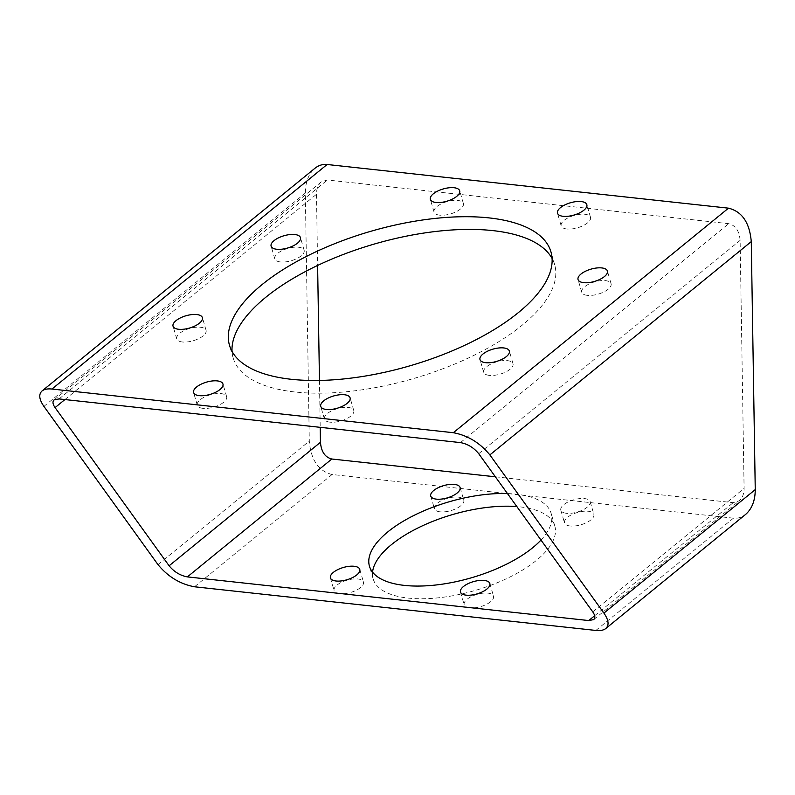 <?xml version="1.0" encoding="UTF-8"?>
<svg xmlns="http://www.w3.org/2000/svg" width="795" height="795" viewBox="0 0 795 795"><rect width="100%" height="100%" fill="white"/><g stroke="black" fill="none" stroke-linecap="round" stroke-linejoin="round"><path stroke-width="0.6" stroke-dasharray="3.98 2.98" d="M595.862 630.445L733.447 518.181C737.879 518.618 741.934 517.366 745.601 514.425M440.072 511.831A15.284 6.4 163.8 0 1 434.428 508.73A15.284 6.4 163.8 0 1 447.317 498.326A15.284 6.4 163.8 0 1 463.783 500.204A15.284 6.4 163.8 0 1 456.419 508.492A15.284 6.4 163.8 0 1 440.072 511.831M570.154 525.992A15.284 6.4 163.8 0 1 564.51 522.881A15.284 6.4 163.8 0 1 577.399 512.477A15.284 6.4 163.8 0 1 593.855 514.355A15.284 6.4 163.8 0 1 586.491 522.643A15.284 6.4 163.8 0 1 570.154 525.992M469.825 607.857A15.284 6.4 163.8 0 1 464.181 604.747A15.284 6.4 163.8 0 1 477.07 594.342A15.284 6.4 163.8 0 1 493.526 596.22A15.284 6.4 163.8 0 1 486.162 604.508A15.284 6.4 163.8 0 1 469.825 607.857M339.753 593.706A15.284 6.4 163.8 0 1 334.099 590.596A15.284 6.4 163.8 0 1 346.998 580.191A15.284 6.4 163.8 0 1 363.454 582.069A15.284 6.4 163.8 0 1 356.09 590.357A15.284 6.4 163.8 0 1 339.753 593.706M372.557 572.152A94.605 39.591 -16.2 0 0 373.133 578.869A94.605 39.591 -16.2 0 0 475.022 590.496A94.605 39.591 -16.2 0 0 554.831 526.081A94.605 39.591 -16.2 0 0 516.849 506.584M733.447 518.181L332.091 474.506C318.547 471.167 310.944 460.017 309.295 441.086L305.33 193.076C305.389 182.125 308.599 173.847 314.969 168.252M495.374 476.801L733.199 502.678L739.28 500.8C742.46 497.998 744.07 493.864 744.1 488.388L740.125 240.378C739.3 230.918 735.504 225.343 728.727 223.673L327.381 179.998L321.299 181.876C318.109 184.679 316.509 188.812 316.48 194.288L317.612 265.441M319.461 380.447L320.206 427.332M566.467 513.292A15.284 6.4 163.8 0 1 560.813 510.191A15.284 6.4 163.8 0 1 573.712 499.787A15.284 6.4 163.8 0 1 590.168 501.665A15.284 6.4 163.8 0 1 582.805 509.943A15.284 6.4 163.8 0 1 566.467 513.292M540.978 540.053A94.605 39.591 -16.2 0 0 551.144 513.391A94.605 39.591 -16.2 0 0 507.468 493.566M330.074 422.175A15.284 6.4 163.8 0 1 324.43 419.064A15.284 6.4 163.8 0 1 337.319 408.66A15.284 6.4 163.8 0 1 353.785 410.538A15.284 6.4 163.8 0 1 346.421 418.826A15.284 6.4 163.8 0 1 330.074 422.175M489.322 375.369A15.284 6.4 163.8 0 1 483.678 372.269A15.284 6.4 163.8 0 1 496.567 361.864A15.284 6.4 163.8 0 1 513.023 363.742A15.284 6.4 163.8 0 1 505.66 372.02A15.284 6.4 163.8 0 1 489.322 375.369M587.386 295.352A15.284 6.4 163.8 0 1 581.741 292.252A15.284 6.4 163.8 0 1 594.63 281.847A15.284 6.4 163.8 0 1 611.087 283.726A15.284 6.4 163.8 0 1 603.723 292.003A15.284 6.4 163.8 0 1 587.386 295.352M566.825 228.99A15.284 6.4 163.8 0 1 561.181 225.889A15.284 6.4 163.8 0 1 574.069 215.475A15.284 6.4 163.8 0 1 590.526 217.353A15.284 6.4 163.8 0 1 583.162 225.641A15.284 6.4 163.8 0 1 566.825 228.99M439.685 215.157A15.284 6.4 163.8 0 1 434.04 212.056A15.284 6.4 163.8 0 1 446.929 201.642A15.284 6.4 163.8 0 1 463.386 203.52A15.284 6.4 163.8 0 1 456.022 211.808A15.284 6.4 163.8 0 1 439.685 215.157M280.436 261.953A15.284 6.4 163.8 0 1 274.792 258.852A15.284 6.4 163.8 0 1 287.681 248.447A15.284 6.4 163.8 0 1 304.147 250.326A15.284 6.4 163.8 0 1 296.783 258.604A15.284 6.4 163.8 0 1 280.436 261.953M182.373 341.979A15.284 6.4 163.8 0 1 176.728 338.869A15.284 6.4 163.8 0 1 189.617 328.464A15.284 6.4 163.8 0 1 206.084 330.342A15.284 6.4 163.8 0 1 198.72 338.63A15.284 6.4 163.8 0 1 182.373 341.979M202.934 408.342A15.284 6.4 163.8 0 1 197.289 405.231A15.284 6.4 163.8 0 1 210.178 394.827A15.284 6.4 163.8 0 1 226.645 396.705A15.284 6.4 163.8 0 1 219.281 404.993A15.284 6.4 163.8 0 1 202.934 408.342M232.051 351.44A167.377 70.049 -16.2 0 0 233.173 357.989A167.377 70.049 -16.2 0 0 413.45 378.569A167.377 70.049 -16.2 0 0 554.642 264.596A167.377 70.049 -16.2 0 0 552.078 258.464M194.507 586.78L332.091 474.506M157.957 564.579L309.295 441.086M43.914 406.384L305.33 193.076M592.762 611.882L744.1 488.388M478.719 453.697L740.125 240.378M594.67 615.718L733.199 502.678M64.922 399.557L316.48 194.288M59.088 398.921L327.381 179.998M460.444 442.596L728.727 223.673M593.686 619.603L739.28 500.8M54.139 399.875L321.299 181.876M554.642 264.596L550.955 251.906M233.173 357.989L229.487 345.298M554.831 526.081L551.144 513.391M373.133 578.869L369.446 566.179M226.645 396.705L222.958 384.015M197.289 405.231L193.602 392.541M206.084 330.342L202.397 317.652M176.728 338.869L173.042 326.179M304.147 250.326L300.46 237.635M274.792 258.852L271.105 246.162M463.386 203.52L459.699 190.83M434.04 212.056L430.343 199.356M590.526 217.353L586.839 204.663M561.181 225.889L557.484 213.189M611.087 283.726L607.4 271.025M581.741 292.252L578.044 279.552M513.023 363.742L509.337 351.042M483.678 372.269L479.991 359.578M353.785 410.538L350.098 397.848M324.43 419.064L320.743 406.374M330.412 577.905L334.099 590.596M359.767 569.379L363.454 582.069M460.494 592.056L464.181 604.747M489.839 583.53L493.526 596.22M560.813 510.191L564.51 522.881M590.168 501.665L593.855 514.355M430.741 496.04L434.428 508.73M460.096 487.514L463.783 500.204"/><path stroke-width="1.19" d="M51.963 389.033L453.319 432.709C467.699 435.372 479.882 442.775 489.869 454.909L603.912 613.094C608.722 620.07 609.338 625.218 605.76 628.537L745.601 514.425C751.971 508.83 755.19 500.552 755.25 489.601L751.275 241.601C749.625 222.66 742.033 211.51 728.488 208.171L327.133 164.495C322.691 164.058 318.646 165.31 314.969 168.252L42.065 390.951C44.242 389.222 47.551 388.586 51.963 389.033L327.133 164.495M605.76 628.537C603.574 630.266 600.275 630.902 595.862 630.445L194.507 586.78C180.127 584.106 167.944 576.713 157.957 564.579L43.914 406.384C39.104 399.408 38.488 394.26 42.065 390.951M516.849 506.584A94.605 39.591 -16.2 0 0 391.508 544.595A94.605 39.591 -16.2 0 0 372.557 572.152M326.387 409.475A15.284 6.4 163.8 0 1 320.743 406.374A15.284 6.4 163.8 0 1 333.632 395.97A15.284 6.4 163.8 0 1 350.098 397.848A15.284 6.4 163.8 0 1 342.734 406.126A15.284 6.4 163.8 0 1 326.387 409.475M485.636 362.679A15.284 6.4 163.8 0 1 479.991 359.578A15.284 6.4 163.8 0 1 492.88 349.164A15.284 6.4 163.8 0 1 509.337 351.042A15.284 6.4 163.8 0 1 501.973 359.33A15.284 6.4 163.8 0 1 485.636 362.679M583.699 282.662A15.284 6.4 163.8 0 1 578.044 279.552A15.284 6.4 163.8 0 1 590.943 269.147A15.284 6.4 163.8 0 1 607.4 271.025A15.284 6.4 163.8 0 1 600.036 279.313A15.284 6.4 163.8 0 1 583.699 282.662M563.138 216.3A15.284 6.4 163.8 0 1 557.484 213.189A15.284 6.4 163.8 0 1 570.383 202.785A15.284 6.4 163.8 0 1 586.839 204.663A15.284 6.4 163.8 0 1 579.476 212.951A15.284 6.4 163.8 0 1 563.138 216.3M435.998 202.467A15.284 6.4 163.8 0 1 430.343 199.356A15.284 6.4 163.8 0 1 443.242 188.952A15.284 6.4 163.8 0 1 459.699 190.83A15.284 6.4 163.8 0 1 452.335 199.118A15.284 6.4 163.8 0 1 435.998 202.467M276.749 249.262A15.284 6.4 163.8 0 1 271.105 246.162A15.284 6.4 163.8 0 1 283.994 235.747A15.284 6.4 163.8 0 1 300.46 237.635A15.284 6.4 163.8 0 1 293.097 245.913A15.284 6.4 163.8 0 1 276.749 249.262M178.686 329.279A15.284 6.4 163.8 0 1 173.042 326.179A15.284 6.4 163.8 0 1 185.931 315.774A15.284 6.4 163.8 0 1 202.397 317.652A15.284 6.4 163.8 0 1 195.033 325.93A15.284 6.4 163.8 0 1 178.686 329.279M199.247 395.642A15.284 6.4 163.8 0 1 193.602 392.541A15.284 6.4 163.8 0 1 206.491 382.137A15.284 6.4 163.8 0 1 222.958 384.015A15.284 6.4 163.8 0 1 215.594 392.293A15.284 6.4 163.8 0 1 199.247 395.642M262.012 284.65A167.377 70.049 -16.2 0 0 229.487 345.298A167.377 70.049 -16.2 0 0 409.763 365.869A167.377 70.049 -16.2 0 0 550.955 251.906A167.377 70.049 -16.2 0 0 433.096 218.645A167.377 70.049 -16.2 0 0 262.012 284.65M317.612 265.441L319.461 380.447M320.206 427.332L320.445 442.298C321.269 451.769 325.076 457.334 331.843 459.013L495.374 476.801M478.719 453.697L592.762 611.882C595.167 615.37 595.475 617.944 593.686 619.603L588.737 620.557L187.382 576.892C180.197 575.56 174.105 571.853 169.106 565.792L55.064 407.597C52.659 404.108 52.351 401.535 54.139 399.875L59.088 398.921L460.444 442.596C467.629 443.928 473.721 447.625 478.719 453.697M436.385 499.141A15.284 6.4 163.8 0 1 430.741 496.04A15.284 6.4 163.8 0 1 443.63 485.636A15.284 6.4 163.8 0 1 460.096 487.514A15.284 6.4 163.8 0 1 452.733 495.792A15.284 6.4 163.8 0 1 436.385 499.141M466.138 595.157A15.284 6.4 163.8 0 1 460.494 592.056A15.284 6.4 163.8 0 1 473.383 581.652A15.284 6.4 163.8 0 1 489.839 583.53A15.284 6.4 163.8 0 1 482.476 591.818A15.284 6.4 163.8 0 1 466.138 595.157M336.056 581.006A15.284 6.4 163.8 0 1 330.412 577.905A15.284 6.4 163.8 0 1 343.301 567.501A15.284 6.4 163.8 0 1 359.767 569.379A15.284 6.4 163.8 0 1 352.404 577.657A15.284 6.4 163.8 0 1 336.056 581.006M507.468 493.566A94.605 39.591 -16.2 0 0 387.821 531.895A94.605 39.591 -16.2 0 0 369.446 566.179A94.605 39.591 -16.2 0 0 443.431 583.997A94.605 39.591 -16.2 0 0 540.978 540.053M552.078 258.464A167.377 70.049 -16.2 0 0 429.36 232.269A167.377 70.049 -16.2 0 0 265.699 297.35A167.377 70.049 -16.2 0 0 232.051 351.44M603.912 613.094L755.25 489.601M453.319 432.709L728.488 208.171M489.869 454.909L751.275 241.601M588.737 620.557L594.67 615.718M187.382 576.892L331.843 459.013M169.106 565.792L320.445 442.298M55.064 407.597L64.922 399.557"/></g></svg>
